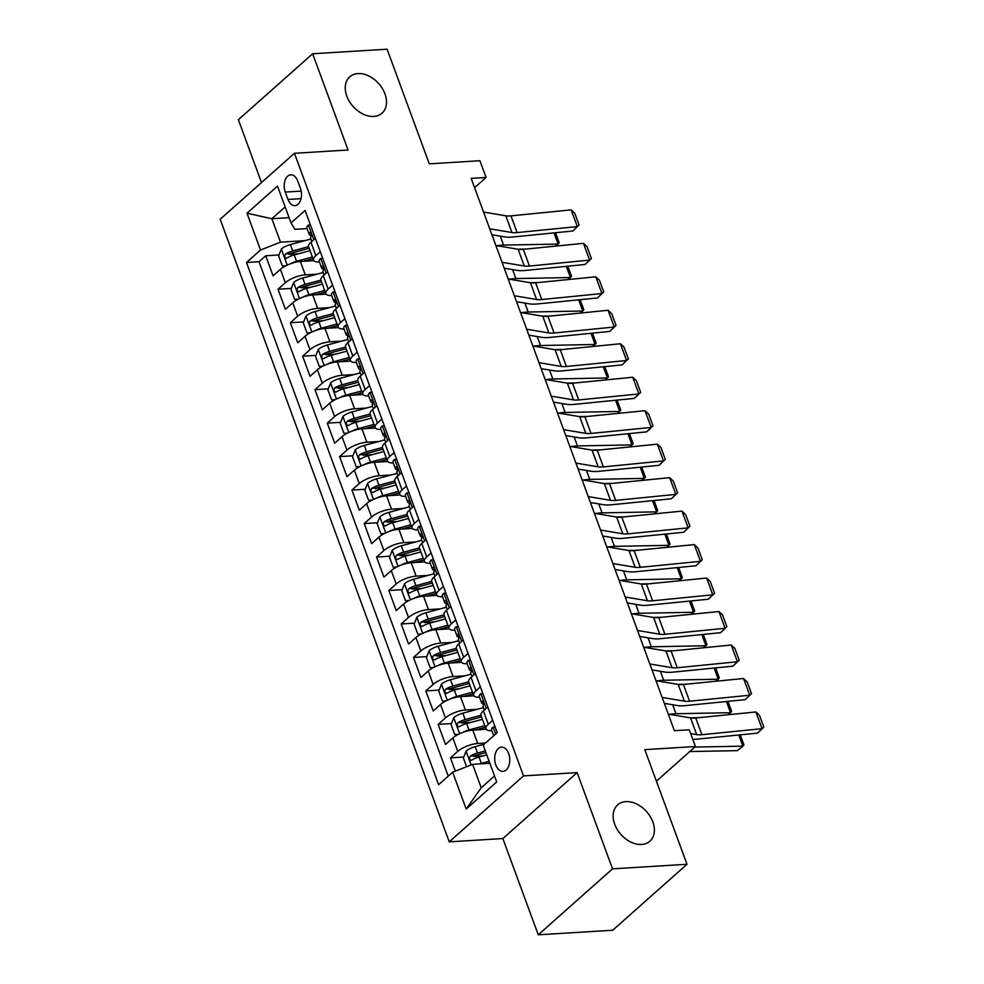 <?xml version="1.0" encoding="UTF-8"?>
<svg xmlns="http://www.w3.org/2000/svg" width="984" height="984" viewBox="0 0 984 984"><rect width="100%" height="100%" fill="white"/><g stroke="black" fill="none" stroke-linecap="round" stroke-linejoin="round"><path stroke-width="1.48" d="M625.873 801.628A24.305 17.183 -131.6 0 1 650.227 816.548A24.305 17.183 -131.6 0 1 649.883 841.222A24.305 17.183 -131.6 0 1 641.642 844.469A24.305 17.183 -131.6 0 1 617.275 829.537A24.305 17.183 -131.6 0 1 617.62 804.875A24.305 17.183 -131.6 0 1 625.873 801.628M358.004 73.579A24.305 17.183 -131.6 0 1 382.358 88.499A24.305 17.183 -131.6 0 1 382.013 113.172A24.305 17.183 -131.6 0 1 373.772 116.419A24.305 17.183 -131.6 0 1 349.406 101.5A24.305 17.183 -131.6 0 1 349.751 76.826A24.305 17.183 -131.6 0 1 358.004 73.579M508.654 753.572A12.152 7.515 -93.5 0 0 501.483 747.151A12.152 7.515 -93.5 0 0 495.813 764.986A12.152 7.515 -93.5 0 0 502.972 771.407A12.152 7.515 -93.5 0 0 508.654 753.572M538.26 934.8L612.712 930.237L686.992 864.284L612.54 868.847L577.128 772.612L523.525 775.896L449.245 841.849L502.849 838.565L538.26 934.8L612.54 868.847M523.525 775.896L294.45 153.295L220.17 219.248L449.245 841.849M294.45 153.295L348.053 149.999L312.654 53.763L238.374 119.716L261.486 182.557M312.654 53.763L387.093 49.2L429.282 163.848L479.909 160.736L486.071 177.477L471.176 178.387L674.384 730.706L689.28 729.796L695.43 746.524L644.803 749.636L686.992 864.284M313.81 260.662L300.366 261.486A15.191 5.203 159.8 0 0 280.428 269.345L273.097 275.852L265.705 255.766L279.001 254.954M289.075 254.327L298.656 253.749M317.119 274.142L305.298 274.868A15.191 5.203 159.8 0 0 285.348 282.728L278.029 289.235L291.325 288.423M301.387 287.808L310.969 287.217M278.029 289.235L285.409 309.32L292.74 302.814A15.191 5.203 159.8 0 1 312.691 294.954L326.122 294.13M338.447 327.598L325.003 328.422A15.191 5.203 159.8 0 0 305.052 336.294L297.734 342.801L290.341 322.715L303.638 321.891M313.699 321.276L323.293 320.686M350.759 361.079L337.315 361.903A15.191 5.203 159.8 0 0 317.377 369.763L310.046 376.269L302.654 356.183L315.95 355.372M326.024 354.757L335.606 354.166M363.071 394.547L349.627 395.371A15.191 5.203 159.8 0 0 329.689 403.231L322.358 409.738L314.978 389.664L328.262 388.84M338.336 388.225L347.918 387.634M375.396 428.028L361.952 428.852A15.191 5.203 159.8 0 0 342.002 436.712L334.683 443.218L327.291 423.132L340.587 422.321M350.648 421.693L360.242 421.115M387.708 461.496L374.264 462.32A15.191 5.203 159.8 0 0 354.326 470.18L346.995 476.687L339.603 456.601L352.899 455.789M362.973 455.174L372.555 454.583M400.021 494.977L386.577 495.801A15.191 5.203 159.8 0 0 366.638 503.66L359.308 510.167L351.915 490.081L365.212 489.269M375.285 488.642L384.867 488.064M412.333 528.445L398.901 529.269A15.191 5.203 159.8 0 0 378.951 537.129L371.62 543.635L364.24 523.549L377.536 522.738M387.598 522.123L397.192 521.532M424.657 561.913L411.214 562.737A15.191 5.203 159.8 0 0 391.263 570.609L383.944 577.104L376.552 557.03L389.849 556.206M399.91 555.591L409.504 555.001M436.97 595.394L423.526 596.218A15.191 5.203 159.8 0 0 403.588 604.078L396.257 610.584L388.864 590.498L402.161 589.687M412.234 589.072L421.816 588.481M449.282 628.862L435.838 629.686A15.191 5.203 159.8 0 0 415.9 637.546L408.569 644.053L401.189 623.967L414.473 623.155M424.547 622.54L434.128 621.949M461.607 662.343L448.163 663.167A15.191 5.203 159.8 0 0 428.212 671.026L420.894 677.533L413.501 657.447L426.798 656.635M436.859 656.008L446.453 655.43M473.919 695.811L460.475 696.635A15.191 5.203 159.8 0 0 440.537 704.495L433.206 711.001L425.814 690.916L439.11 690.104M449.184 689.489L458.765 688.898M486.231 729.279L472.787 730.116A15.191 5.203 159.8 0 0 452.849 737.975L445.518 744.482L438.126 724.396L451.422 723.572M461.496 722.957L471.078 722.367M285.286 192.077L287.992 199.432A11.771 7.282 -93.5 0 0 294.942 205.656A11.771 7.282 -93.5 0 0 300.44 188.387L297.734 181.019A11.771 7.282 -93.5 0 0 290.784 174.795A11.771 7.282 -93.5 0 0 285.286 192.077L301.19 191.093M289.112 217.673L271.855 218.731L280.477 242.162L260.526 250.022L246.48 262.507L438.606 784.691L452.652 772.206L466.207 809.033L496.723 781.936L483.169 745.122L497.228 732.637L305.101 210.453L291.043 222.925L294.929 229.333L307.094 228.583M260.526 250.022L246.984 213.208L277.5 186.111L291.043 222.925M485.53 743.018L477.72 743.498L472.787 730.116M477.228 709.304L465.395 710.03L460.475 696.635M464.903 675.824L453.083 676.549L448.163 663.167M452.591 642.355L440.771 643.081L435.838 629.686M440.278 608.875L428.458 609.6L423.526 596.218M427.954 575.406L416.134 576.132L411.214 562.737M415.642 541.938L403.821 542.664L398.901 529.269M403.329 508.457L391.509 509.183L386.577 495.801M391.017 474.989L379.184 475.715L374.264 462.32M378.692 441.508L366.872 442.234L361.952 428.852M366.38 408.04L354.56 408.766L349.627 395.371M354.068 374.572L342.248 375.285L337.315 361.903M341.743 341.091L329.923 341.817L325.003 328.422M329.431 307.623L317.611 308.349L312.691 294.954M265.705 255.766L258.989 261.732L448.249 776.13M477.72 743.498A15.191 5.203 -20.2 0 0 457.769 751.358L450.451 757.864L455.334 771.161M438.126 724.396L445.457 717.889A15.191 5.203 -20.2 0 1 465.395 710.03M425.814 690.916L433.144 684.409A15.191 5.203 -20.2 0 1 453.083 676.549M413.501 657.447L420.832 650.941A15.191 5.203 -20.2 0 1 440.771 643.081M401.189 623.967L408.508 617.472A15.191 5.203 -20.2 0 1 428.458 609.6M388.864 590.498L396.195 583.992A15.191 5.203 -20.2 0 1 416.134 576.132M376.552 557.03L383.883 550.523A15.191 5.203 -20.2 0 1 403.821 542.664M364.24 523.549L371.558 517.043A15.191 5.203 -20.2 0 1 391.509 509.183M351.915 490.081L359.246 483.574A15.191 5.203 -20.2 0 1 379.184 475.715M339.603 456.601L346.934 450.094A15.191 5.203 -20.2 0 1 366.872 442.234M327.291 423.132L334.622 416.626A15.191 5.203 -20.2 0 1 354.56 408.766M314.978 389.664L322.297 383.157A15.191 5.203 -20.2 0 1 342.248 375.285M302.654 356.183L309.985 349.677A15.191 5.203 -20.2 0 1 329.923 341.817M290.341 322.715L297.672 316.208A15.191 5.203 -20.2 0 1 317.611 308.349M320.28 251.72L315.864 255.631A15.191 5.203 159.8 0 0 313.527 260.145A15.191 5.203 159.8 0 0 319.406 262.052M315.36 238.325L310.944 242.248A15.191 5.203 159.8 0 0 308.595 246.763L313.527 260.145M327.672 271.805L323.256 275.717A15.191 5.203 159.8 0 0 320.919 280.231L325.839 293.626A15.191 5.203 -20.2 0 1 328.189 289.112L332.592 285.188M339.984 305.274L335.569 309.197A15.191 5.203 159.8 0 0 333.232 313.712L338.164 327.094A15.191 5.203 -20.2 0 1 340.501 322.58L344.917 318.668M352.297 338.754L347.893 342.666A15.191 5.203 159.8 0 0 345.544 347.18L350.476 360.574A15.191 5.203 -20.2 0 1 352.813 356.06L357.229 352.137M364.621 372.223L360.206 376.146A15.191 5.203 159.8 0 0 357.868 380.66L362.788 394.043A15.191 5.203 -20.2 0 1 365.126 389.529L369.541 385.617M376.933 405.691L372.518 409.615A15.191 5.203 159.8 0 0 370.181 414.129L375.101 427.523A15.191 5.203 -20.2 0 1 377.45 423.009L381.853 419.086M389.246 439.171L384.83 443.083A15.191 5.203 159.8 0 0 382.493 447.597L387.425 460.992A15.191 5.203 -20.2 0 1 389.762 456.478L394.178 452.554M401.57 472.64L397.155 476.563A15.191 5.203 159.8 0 0 394.805 481.078L399.738 494.46A15.191 5.203 -20.2 0 1 402.075 489.946L406.49 486.034M413.883 506.12L409.467 510.032A15.191 5.203 159.8 0 0 407.13 514.546L412.05 527.941A15.191 5.203 -20.2 0 1 414.399 523.427L418.803 519.503M426.195 539.589L421.779 543.512A15.191 5.203 159.8 0 0 419.442 548.027L424.375 561.409A15.191 5.203 -20.2 0 1 426.712 556.895L431.127 552.983M438.507 573.069L434.104 576.981A15.191 5.203 159.8 0 0 431.755 581.495L436.687 594.889A15.191 5.203 -20.2 0 1 439.024 590.375L443.44 586.452M450.832 606.538L446.416 610.461A15.191 5.203 159.8 0 0 444.079 614.963L448.999 628.358A15.191 5.203 -20.2 0 1 451.336 623.844L455.752 619.932M463.144 640.006L458.728 643.93A15.191 5.203 159.8 0 0 456.392 648.444L461.312 661.826A15.191 5.203 -20.2 0 1 463.661 657.312L468.064 653.401M475.457 673.486L471.053 677.398A15.191 5.203 159.8 0 0 468.704 681.912L473.636 695.307A15.191 5.203 -20.2 0 1 475.973 690.793L480.389 686.869M487.781 706.955L483.365 710.879A15.191 5.203 159.8 0 0 481.016 715.393L485.948 728.775A15.191 5.203 -20.2 0 1 488.285 724.261L492.701 720.349M304.806 240.674L280.477 242.162M656.414 781.173L695.43 746.524M474.583 187.673L486.071 177.477M285.151 206.923L271.855 218.731L246.984 213.208M489.86 763.289L472.603 764.347L481.225 787.778L494.522 775.97M258.989 261.732L246.48 262.507M450.451 757.864L463.747 757.053M473.808 756.438L483.402 755.847M331.719 295.532A15.191 5.203 -20.2 0 1 325.839 293.626M344.031 329A15.191 5.203 -20.2 0 1 338.164 327.094M356.356 362.481A15.191 5.203 -20.2 0 1 350.476 360.574M368.668 395.949A15.191 5.203 -20.2 0 1 362.788 394.043M380.98 429.418A15.191 5.203 -20.2 0 1 375.101 427.523M393.305 462.898A15.191 5.203 -20.2 0 1 387.425 460.992M405.617 496.367A15.191 5.203 -20.2 0 1 399.738 494.46M417.929 529.847A15.191 5.203 -20.2 0 1 412.05 527.941M430.242 563.315A15.191 5.203 -20.2 0 1 424.375 561.409M442.566 596.784A15.191 5.203 -20.2 0 1 436.687 594.889M454.879 630.264A15.191 5.203 -20.2 0 1 448.999 628.358M467.191 663.733A15.191 5.203 -20.2 0 1 461.312 661.826M479.516 697.213A15.191 5.203 -20.2 0 1 473.636 695.307M452.652 772.206L472.603 764.347M491.828 730.681A15.191 5.203 -20.2 0 1 485.948 728.775M466.207 809.033L481.225 787.778M577.128 772.612L502.849 838.565M308.324 225.078L310.427 224.942L308.324 225.078A10.061 3.444 159.8 0 0 306.86 227.98L309.21 234.34A10.061 3.444 159.8 0 0 310.354 235.299L311.325 235.656M483.562 212.064L505.801 215.803A18.979 6.507 159.8 0 0 510.991 215.865L571.15 209.863L577.301 226.591L579.084 225.004L572.836 231.006L512.676 237.009A28.474 9.766 -20.2 0 1 504.903 236.923L491.902 234.733M572.836 231.006L577.301 226.591L517.141 232.593A18.979 6.507 159.8 0 1 511.963 232.532L489.724 228.792M311.83 241.461L310.686 238.349A10.061 3.444 -20.2 0 1 310.993 236.763C311.559 234.081 311.067 232.753 309.517 232.753A10.061 3.444 159.8 0 0 309.21 234.34M571.15 209.863L574.779 213.294L579.084 225.004M290.415 263.773A10.061 3.444 -20.2 0 1 296.578 261.301L312.371 257.021M303.22 261.301L312.986 258.669M517.707 249.21L526.219 249.038M555.591 246.111L558.125 244.069L503.562 245.102A28.474 9.766 159.8 0 0 497.068 245.729M285.864 265.766L282.322 265.914L278.632 255.877L281.412 248.964A10.061 3.444 -20.2 0 1 290.415 244.561L310.932 239.014M308.558 246.652L292.752 250.92A10.061 3.444 159.8 0 0 285.631 253.958C284.081 256.701 284.585 258.042 287.107 257.98A10.061 3.444 -20.2 0 1 294.228 254.942L310.034 250.662M285.631 253.958L289.911 253.7A5.129 1.759 -20.2 0 1 292.162 252.888L309.161 248.288M286.307 258.263L287.107 257.98M555.505 232.741L559.219 242.827L558.125 244.069L554.017 232.888M322.764 258.46L320.636 258.546A10.061 3.444 159.8 0 0 319.185 261.449L321.522 267.808A10.061 3.444 159.8 0 0 322.666 268.78L323.638 269.124M320.636 258.546L322.74 258.423M495.874 245.533L518.113 249.272A18.979 6.507 159.8 0 0 523.303 249.333L583.463 243.331L589.625 260.071L591.409 258.472L585.148 264.475L524.989 270.477A28.474 9.766 -20.2 0 1 517.215 270.391L504.226 268.202M585.148 264.475L589.625 260.071L529.453 266.074A18.979 6.507 159.8 0 1 524.275 266.012L502.037 262.273M324.142 274.93L322.998 271.83A10.061 3.444 -20.2 0 1 323.318 270.243C323.884 267.562 323.392 266.221 321.829 266.221A10.061 3.444 159.8 0 0 321.522 267.808M583.463 243.331L587.091 246.763L591.409 258.472M335.077 291.94L332.949 292.027A10.061 3.444 159.8 0 0 331.497 294.929L333.834 301.288A10.061 3.444 159.8 0 0 334.978 302.248L335.95 302.605M332.949 292.027L335.064 291.891M508.199 279.001L530.438 282.752A18.979 6.507 159.8 0 0 535.616 282.802L595.775 276.799L601.937 293.539L603.721 291.953L597.472 297.955L537.301 303.958A28.474 9.766 -20.2 0 1 529.527 303.859L516.538 301.682M597.472 297.955L601.937 293.539L541.778 299.542A18.979 6.507 159.8 0 1 536.587 299.48L514.349 295.741M336.454 308.41L335.31 305.298A10.061 3.444 -20.2 0 1 335.63 303.712C336.196 301.03 335.704 299.69 334.154 299.702A10.061 3.444 159.8 0 0 333.834 301.288M595.775 276.799L599.416 280.231L603.721 291.953M347.389 325.409L345.261 325.495A10.061 3.444 159.8 0 0 343.81 328.398L346.159 334.757A10.061 3.444 159.8 0 0 347.303 335.716L348.274 336.073M345.261 325.495L347.377 325.372M520.511 312.481L542.75 316.221A18.979 6.507 159.8 0 0 547.928 316.282L608.1 310.28L614.25 327.02L616.033 325.421L609.785 331.423L549.625 337.426A28.474 9.766 -20.2 0 1 541.84 337.34L528.851 335.15M609.785 331.423L614.25 327.02L554.09 333.022A18.979 6.507 159.8 0 1 548.912 332.961L526.674 329.222M348.779 341.878L347.635 338.779A10.061 3.444 -20.2 0 1 347.942 337.192C348.508 334.511 348.016 333.17 346.466 333.17A10.061 3.444 159.8 0 0 346.159 334.757M608.1 310.28L611.728 313.712L616.033 325.421M357.586 358.976L359.689 358.84L357.586 358.976A10.061 3.444 159.8 0 0 356.134 361.866L358.471 368.225A10.061 3.444 159.8 0 0 359.615 369.197L360.587 369.541M532.824 345.95L555.062 349.689A18.979 6.507 159.8 0 0 560.253 349.751L620.412 343.748L626.562 360.488L628.358 358.902L622.097 364.904L561.938 370.906A28.474 9.766 -20.2 0 1 554.164 370.808L541.163 368.631M622.097 364.904L626.562 360.488L566.403 366.491A18.979 6.507 159.8 0 1 561.224 366.429L538.986 362.69M361.091 375.359L359.947 372.247A10.061 3.444 -20.2 0 1 360.255 370.661C360.833 367.979 360.341 366.638 358.779 366.638A10.061 3.444 159.8 0 0 358.471 368.225M620.412 343.748L624.041 347.18L628.358 358.902M302.728 297.242A10.061 3.444 -20.2 0 1 308.89 294.769L324.695 290.501M315.532 294.782L325.298 292.137M530.019 282.679L538.531 282.519M567.916 279.591L570.449 277.537L515.874 278.57A28.474 9.766 159.8 0 0 509.38 279.21M298.177 299.247L294.647 299.394L290.944 289.345L293.736 282.433A10.061 3.444 -20.2 0 1 302.728 278.041L323.244 272.494M320.882 280.12L305.077 284.401A10.061 3.444 159.8 0 0 297.943 287.439C296.405 290.182 296.897 291.51 299.419 291.448A10.061 3.444 -20.2 0 1 306.553 288.41L322.358 284.142M297.943 287.439L302.236 287.168A5.129 1.759 -20.2 0 1 304.474 286.356L321.473 281.768M298.619 291.731L299.419 291.448M567.817 266.209L571.532 276.307L570.449 277.537L566.329 266.356M315.04 330.722A10.061 3.444 -20.2 0 1 321.202 328.25L337.008 323.97M327.844 328.25L337.61 325.618M542.344 316.147L550.843 315.987M580.228 313.06L582.762 311.018L528.199 312.051A28.474 9.766 159.8 0 0 521.692 312.678M310.489 332.715L306.959 332.863L303.269 322.826L306.049 315.913A10.061 3.444 -20.2 0 1 315.052 311.51L335.556 305.962M333.195 313.588L317.389 317.869A10.061 3.444 159.8 0 0 310.255 320.907C308.718 323.65 309.21 324.991 311.743 324.929A10.061 3.444 -20.2 0 1 318.865 321.891L334.671 317.611M310.255 320.907L314.548 320.649A5.129 1.759 -20.2 0 1 316.799 319.837L333.797 315.237M310.932 325.2L311.743 324.929M580.13 299.677L583.844 309.775L582.762 311.018L578.641 299.837M327.364 364.191A10.061 3.444 -20.2 0 1 333.527 361.718L349.32 357.45M340.169 361.731L349.923 359.086M554.656 349.627L563.156 349.468M592.54 346.528L595.074 344.486L540.511 345.519A28.474 9.766 159.8 0 0 534.017 346.159M322.801 366.196L319.271 366.343L315.581 356.294L318.361 349.382A10.061 3.444 -20.2 0 1 327.364 344.99L347.881 339.431M345.507 347.069L329.702 351.349A10.061 3.444 159.8 0 0 322.58 354.388C321.03 357.118 321.522 358.459 324.056 358.397A10.061 3.444 -20.2 0 1 331.178 355.359L346.983 351.091M322.58 354.388L326.86 354.117A5.129 1.759 -20.2 0 1 329.111 353.305L346.11 348.705M323.256 358.68L324.056 358.397M592.454 333.158L596.169 343.244L595.074 344.486L590.966 333.305M339.677 397.671A10.061 3.444 -20.2 0 1 345.839 395.199L361.645 390.919M352.481 395.199L362.247 392.554M566.968 383.096L575.48 382.936M604.865 380.008L607.386 377.954L552.823 378.988A28.474 9.766 159.8 0 0 546.329 379.627M335.126 399.664L331.596 399.812L327.893 389.775L330.686 382.862A10.061 3.444 -20.2 0 1 339.677 378.459L360.193 372.911M357.832 380.537L342.014 384.818A10.061 3.444 159.8 0 0 334.892 387.856C333.355 390.599 333.847 391.939 336.368 391.878A10.061 3.444 -20.2 0 1 343.502 388.84L359.295 384.559M334.892 387.856L339.173 387.598A5.129 1.759 -20.2 0 1 341.423 386.786L358.422 382.186M335.569 392.149L336.368 391.878M604.766 366.626L608.481 376.724L607.386 377.954L603.278 366.774M372.026 392.358L369.898 392.444A10.061 3.444 159.8 0 0 368.447 395.347L370.784 401.706A10.061 3.444 159.8 0 0 371.927 402.665L372.899 403.022M369.898 392.444L372.013 392.308M545.136 379.43L567.374 383.17A18.979 6.507 159.8 0 0 572.565 383.231L632.724 377.229L638.887 393.957L640.67 392.37L634.409 398.372L574.25 404.375A28.474 9.766 -20.2 0 1 566.476 404.289L553.488 402.099M634.409 398.372L638.887 393.957L578.727 399.959A18.979 6.507 159.8 0 1 573.537 399.898L551.298 396.158M373.403 408.827L372.259 405.716A10.061 3.444 -20.2 0 1 372.579 404.129C373.145 401.447 372.653 400.119 371.103 400.119A10.061 3.444 159.8 0 0 370.784 401.706M632.724 377.229L636.353 380.66L640.67 392.37M351.989 431.14A10.061 3.444 -20.2 0 1 358.151 428.667L373.957 424.387M364.793 428.68L374.56 426.035M579.293 416.576L587.792 416.404M617.177 413.477L619.711 411.435L565.136 412.468A28.474 9.766 159.8 0 0 558.641 413.096M347.438 433.132L343.908 433.28L340.206 423.243L342.998 416.33A10.061 3.444 -20.2 0 1 351.989 411.927L372.506 406.38M370.144 414.018L354.338 418.286A10.061 3.444 159.8 0 0 347.204 421.324C345.667 424.067 346.159 425.408 348.68 425.346A10.061 3.444 -20.2 0 1 355.814 422.308L371.62 418.028M347.204 421.324L351.497 421.066A5.129 1.759 -20.2 0 1 353.748 420.254L370.747 415.654M347.881 425.629L348.68 425.346M617.079 400.107L620.793 410.193L619.711 411.435L615.59 400.254M384.338 425.826L382.21 425.912A10.061 3.444 159.8 0 0 380.759 428.815L383.096 435.174A10.061 3.444 159.8 0 0 384.252 436.146L385.224 436.49M382.21 425.912L384.326 425.789M557.461 412.899L579.699 416.638A18.979 6.507 159.8 0 0 584.877 416.699L645.037 410.697L651.199 427.437L652.982 425.851L646.734 431.853L586.575 437.855A28.474 9.766 -20.2 0 1 578.789 437.757L565.8 435.568M646.734 431.853L651.199 427.437L591.04 433.44A18.979 6.507 159.8 0 1 585.849 433.378L563.611 429.639M385.728 442.296L384.584 439.196A10.061 3.444 -20.2 0 1 384.892 437.609C385.457 434.928 384.965 433.587 383.416 433.587A10.061 3.444 159.8 0 0 383.096 435.174M645.037 410.697L648.677 414.129L652.982 425.851M364.314 464.608A10.061 3.444 -20.2 0 1 370.464 462.136L386.269 457.868M377.118 462.148L386.872 459.503M591.605 450.045L600.105 449.885M629.489 446.957L632.023 444.903L577.46 445.937A28.474 9.766 159.8 0 0 570.966 446.576M359.75 466.613L356.22 466.76L352.53 456.711L355.31 449.799A10.061 3.444 -20.2 0 1 364.314 445.408L384.818 439.86M382.456 447.486L366.651 451.767A10.061 3.444 159.8 0 0 359.529 454.805C357.979 457.548 358.471 458.888 361.005 458.815A10.061 3.444 -20.2 0 1 368.127 455.776L383.932 451.508M359.529 454.805L363.809 454.546A5.129 1.759 -20.2 0 1 366.06 453.735L383.059 449.134M360.193 459.097L361.005 458.815M629.403 433.575L633.106 443.673L632.023 444.903L627.915 433.723M396.65 459.307L394.535 459.393A10.061 3.444 159.8 0 0 393.071 462.296L395.42 468.655A10.061 3.444 159.8 0 0 396.564 469.614L397.536 469.971M394.535 459.393L396.638 459.257M569.773 446.379L592.011 450.118A18.979 6.507 159.8 0 0 597.202 450.18L657.361 444.178L663.511 460.906L665.295 459.319L659.046 465.321L598.887 471.324A28.474 9.766 -20.2 0 1 591.113 471.238L578.112 469.048M659.046 465.321L663.511 460.906L603.352 466.908A18.979 6.507 159.8 0 1 598.174 466.846L575.935 463.107M398.04 475.776L396.896 472.664A10.061 3.444 -20.2 0 1 397.204 471.078C397.77 468.396 397.278 467.056 395.728 467.068A10.061 3.444 159.8 0 0 395.42 468.655M657.361 444.178L660.99 447.597L665.295 459.319M376.626 498.088A10.061 3.444 -20.2 0 1 382.788 495.616L398.594 491.336M389.43 495.616L399.197 492.984M603.918 483.513L612.429 483.353M641.802 480.426L644.336 478.384L589.773 479.417A28.474 9.766 159.8 0 0 583.278 480.044M372.075 500.081L368.533 500.229L364.843 490.192L367.622 483.279A10.061 3.444 -20.2 0 1 376.626 478.876L397.142 473.329M394.768 480.967L378.963 485.235A10.061 3.444 159.8 0 0 371.841 488.273C370.304 491.016 370.796 492.357 373.317 492.295A10.061 3.444 -20.2 0 1 380.439 489.257L396.244 484.977M371.841 488.273L376.122 488.015A5.129 1.759 -20.2 0 1 378.373 487.203L395.371 482.603M372.518 492.566L373.317 492.295M641.716 467.056L645.43 477.142L644.336 478.384L640.227 467.203M408.975 492.775L406.847 492.861A10.061 3.444 159.8 0 0 405.396 495.764L407.733 502.123A10.061 3.444 159.8 0 0 408.877 503.082L409.848 503.439M406.847 492.861L408.95 492.738M582.085 479.848L604.324 483.587A18.979 6.507 159.8 0 0 609.514 483.648L669.673 477.646L675.836 494.386L677.619 492.787L671.359 498.79L611.199 504.792A28.474 9.766 -20.2 0 1 603.426 504.706L590.437 502.517M671.359 498.79L675.836 494.386L615.664 500.389A18.979 6.507 159.8 0 1 610.486 500.327L588.247 496.588M410.353 509.245L409.209 506.145A10.061 3.444 -20.2 0 1 409.529 504.558C410.094 501.877 409.602 500.536 408.04 500.536A10.061 3.444 159.8 0 0 407.733 502.123M669.673 477.646L673.302 481.078L677.619 492.787M388.938 531.557A10.061 3.444 -20.2 0 1 395.101 529.084L410.906 524.816M401.743 529.097L411.509 526.452M616.23 516.994L624.742 516.834M654.126 513.894L656.66 511.852L602.085 512.885A28.474 9.766 159.8 0 0 595.591 513.525M384.387 533.562L380.857 533.709L377.155 523.66L379.947 516.748A10.061 3.444 -20.2 0 1 388.938 512.356L409.455 506.797M407.093 514.435L391.288 518.716A10.061 3.444 159.8 0 0 384.154 521.754C382.616 524.497 383.108 525.825 385.63 525.764A10.061 3.444 -20.2 0 1 392.764 522.725L408.569 518.457M384.154 521.754L388.446 521.483A5.129 1.759 -20.2 0 1 390.685 520.671L407.683 516.071M384.83 526.046L385.63 525.764M654.028 500.524L657.742 510.61L656.66 511.852L652.54 500.671M421.287 526.243L419.159 526.342A10.061 3.444 159.8 0 0 417.708 529.232L420.045 535.603A10.061 3.444 159.8 0 0 421.189 536.563L422.173 536.92M419.159 526.342L421.275 526.206M594.41 513.316L616.648 517.055A18.979 6.507 159.8 0 0 621.827 517.117L681.986 511.114L688.148 527.854L689.932 526.268L683.683 532.27L623.512 538.273A28.474 9.766 -20.2 0 1 615.738 538.174L602.749 535.997M683.683 532.27L688.148 527.854L627.989 533.857A18.979 6.507 159.8 0 1 622.798 533.795L600.56 530.056M422.665 542.725L421.521 539.613A10.061 3.444 -20.2 0 1 421.841 538.027C422.407 535.345 421.915 534.005 420.365 534.017A10.061 3.444 159.8 0 0 420.045 535.603M681.986 511.114L685.627 514.546L689.932 526.268M401.251 565.037A10.061 3.444 -20.2 0 1 407.413 562.565L423.218 558.285M414.055 562.565L423.821 559.921M628.555 550.462L637.054 550.302M666.439 547.375L668.972 545.321L614.41 546.366A28.474 9.766 159.8 0 0 607.903 546.993M396.7 567.03L393.169 567.178L389.479 557.141L392.259 550.228A10.061 3.444 -20.2 0 1 401.263 545.825L421.767 540.278M419.405 547.904L403.6 552.184A10.061 3.444 159.8 0 0 396.466 555.222C394.928 557.965 395.42 559.306 397.954 559.244A10.061 3.444 -20.2 0 1 405.076 556.206L420.881 551.926M396.466 555.222L400.759 554.964A5.129 1.759 -20.2 0 1 403.009 554.152L420.008 549.552M397.142 559.515L397.954 559.244M666.34 533.992L670.055 544.091L668.972 545.321L664.852 534.14M431.472 559.81L433.587 559.687L431.472 559.81A10.061 3.444 159.8 0 0 430.02 562.713L432.37 569.072A10.061 3.444 159.8 0 0 433.513 570.031L434.485 570.388M606.722 546.797L628.961 550.536A18.979 6.507 159.8 0 0 634.139 550.597L694.31 544.595L700.46 561.335L702.244 559.736L695.995 565.738L635.836 571.741A28.474 9.766 -20.2 0 1 628.05 571.655L615.062 569.465M695.995 565.738L700.46 561.335L640.301 567.325A18.979 6.507 159.8 0 1 635.123 567.276L612.884 563.537M434.989 576.193L433.846 573.094A10.061 3.444 -20.2 0 1 434.153 571.507C434.719 568.826 434.227 567.485 432.677 567.485A10.061 3.444 159.8 0 0 432.37 569.072M694.31 544.595L697.939 548.027L702.244 559.736M413.575 598.506A10.061 3.444 -20.2 0 1 419.738 596.033L435.531 591.765M426.379 596.046L436.133 593.401M640.867 583.942L649.366 583.783M678.751 580.843L681.285 578.801L626.722 579.834A28.474 9.766 159.8 0 0 620.227 580.462M409.012 600.511L405.482 600.646L401.792 590.609L404.572 583.697A10.061 3.444 -20.2 0 1 413.575 579.293L434.092 573.746M431.718 581.384L415.912 585.664A10.061 3.444 159.8 0 0 408.791 588.703C407.241 591.433 407.733 592.774 410.267 592.712A10.061 3.444 -20.2 0 1 417.388 589.674L433.194 585.406M408.791 588.703L413.071 588.432A5.129 1.759 -20.2 0 1 415.322 587.62L432.32 583.02M409.467 592.995L410.267 592.712M678.665 567.473L682.379 577.559L681.285 578.801L677.176 567.62M445.924 593.192L443.796 593.278A10.061 3.444 159.8 0 0 442.345 596.181L444.682 602.54A10.061 3.444 159.8 0 0 445.826 603.512L446.798 603.856M443.796 593.278L445.9 593.155M619.034 580.265L641.273 584.004A18.979 6.507 159.8 0 0 646.463 584.066L706.623 578.063L712.773 594.803L714.569 593.217L708.308 599.219L648.149 605.221A28.474 9.766 -20.2 0 1 640.375 605.123L627.374 602.946M708.308 599.219L712.773 594.803L652.613 600.806A18.979 6.507 159.8 0 1 647.435 600.744L625.197 597.005M447.302 609.674L446.158 606.562A10.061 3.444 -20.2 0 1 446.465 604.976C447.043 602.294 446.552 600.953 444.989 600.953A10.061 3.444 159.8 0 0 444.682 602.54M706.623 578.063L710.251 581.495L714.569 593.217M425.887 631.986A10.061 3.444 -20.2 0 1 432.05 629.514L447.855 625.234M438.692 629.514L448.458 626.87M653.179 617.411L661.691 617.251M691.076 614.323L693.609 612.269L639.034 613.303A28.474 9.766 159.8 0 0 632.54 613.942M421.337 633.979L417.806 634.126L414.104 624.077L416.896 617.165A10.061 3.444 -20.2 0 1 425.887 612.774L446.404 607.226M444.042 614.852L428.224 619.133A10.061 3.444 159.8 0 0 421.103 622.171C419.565 624.914 420.057 626.255 422.579 626.193A10.061 3.444 -20.2 0 1 429.713 623.155L445.506 618.875M421.103 622.171L425.383 621.913A5.129 1.759 -20.2 0 1 427.634 621.101L444.633 616.501M421.779 626.464L422.579 626.193M690.977 600.941L694.692 611.039L693.609 612.269L689.489 601.089M458.237 626.673L456.109 626.759A10.061 3.444 159.8 0 0 454.657 629.662L456.994 636.021A10.061 3.444 159.8 0 0 458.138 636.98L459.11 637.337M456.109 626.759L458.224 626.623M631.347 613.745L653.585 617.485A18.979 6.507 159.8 0 0 658.776 617.546L718.935 611.544L725.097 628.272L726.881 626.685L720.62 632.687L660.461 638.69A28.474 9.766 -20.2 0 1 652.687 638.604L639.698 636.414M720.62 632.687L725.097 628.272L664.938 634.274A18.979 6.507 159.8 0 1 659.747 634.213L637.509 630.473M459.614 643.142L458.47 640.031A10.061 3.444 -20.2 0 1 458.79 638.444C459.356 635.762 458.864 634.434 457.314 634.434A10.061 3.444 159.8 0 0 456.994 636.021M718.935 611.544L722.564 614.975L726.881 626.685M438.2 665.455A10.061 3.444 -20.2 0 1 444.362 662.982L460.168 658.702M451.004 662.982L460.77 660.35M665.504 650.891L674.003 650.719M703.388 647.792L705.922 645.75L651.346 646.783A28.474 9.766 159.8 0 0 644.852 647.411M433.649 667.447L430.119 667.595L426.416 657.558L429.208 650.645A10.061 3.444 -20.2 0 1 438.2 646.242L458.716 640.695M456.355 648.333L440.549 652.601A10.061 3.444 159.8 0 0 433.415 655.639C431.878 658.382 432.37 659.723 434.903 659.661A10.061 3.444 -20.2 0 1 442.025 656.623L457.831 652.343M433.415 655.639L437.708 655.381A5.129 1.759 -20.2 0 1 439.959 654.569L456.957 649.969M434.092 659.944L434.903 659.661M703.289 634.422L707.004 644.508L705.922 645.75L701.801 634.569M470.549 660.141L468.421 660.227A10.061 3.444 159.8 0 0 466.969 663.13L469.307 669.489A10.061 3.444 159.8 0 0 470.463 670.461L471.434 670.805M468.421 660.227L470.536 660.104M643.671 647.214L665.91 650.953A18.979 6.507 159.8 0 0 671.088 651.014L731.247 645.012L737.41 661.752L739.193 660.153L732.945 666.156L672.785 672.158A28.474 9.766 -20.2 0 1 665 672.072L652.011 669.883M732.945 666.156L737.41 661.752L677.25 667.755A18.979 6.507 159.8 0 1 672.06 667.693L649.821 663.954M471.939 676.611L470.795 673.511A10.061 3.444 -20.2 0 1 471.102 671.924C471.668 669.243 471.176 667.902 469.626 667.902A10.061 3.444 159.8 0 0 469.307 669.489M731.247 645.012L734.888 648.444L739.193 660.153M450.524 698.923A10.061 3.444 -20.2 0 1 456.674 696.451L472.48 692.183M463.329 696.463L473.083 693.818M677.816 684.36L686.315 684.2M715.7 681.272L718.234 679.218L663.671 680.251A28.474 9.766 159.8 0 0 657.177 680.891M445.961 700.928L442.431 701.075L438.741 691.026L441.521 684.114A10.061 3.444 -20.2 0 1 450.524 679.723L471.028 674.175M468.667 681.801L452.861 686.082A10.061 3.444 159.8 0 0 445.74 689.12C444.19 691.863 444.682 693.191 447.216 693.13A10.061 3.444 -20.2 0 1 454.337 690.091L470.143 685.823M445.74 689.12L450.02 688.849A5.129 1.759 -20.2 0 1 452.271 688.037L469.27 683.449M446.404 693.413L447.216 693.13M715.614 667.89L719.316 677.988L718.234 679.218L714.126 668.038M480.745 693.708L482.849 693.572L480.745 693.708A10.061 3.444 159.8 0 0 479.282 696.611L481.631 702.97A10.061 3.444 159.8 0 0 482.775 703.929L483.747 704.286M655.984 680.682L678.222 684.434A18.979 6.507 159.8 0 0 683.413 684.483L743.572 678.493L749.722 695.221L751.505 693.634L745.257 699.636L685.098 705.639A28.474 9.766 -20.2 0 1 677.324 705.54L664.323 703.363M745.257 699.636L749.722 695.221L689.563 701.223A18.979 6.507 159.8 0 1 684.384 701.161L662.146 697.422M484.251 710.091L483.107 706.979A10.061 3.444 -20.2 0 1 483.415 705.393C483.98 702.711 483.488 701.371 481.939 701.383A10.061 3.444 159.8 0 0 481.631 702.97M743.572 678.493L747.2 681.912L751.505 693.634M462.837 732.404A10.061 3.444 -20.2 0 1 468.999 729.931L484.804 725.651M475.641 729.931L485.407 727.299M690.128 717.828L698.64 717.668M728.012 714.741L730.546 712.699L675.983 713.732A28.474 9.766 159.8 0 0 669.489 714.359M458.286 734.396L454.743 734.544L451.053 724.507L453.833 717.594A10.061 3.444 -20.2 0 1 462.837 713.191L483.353 707.644M480.979 715.282L465.174 719.55A10.061 3.444 159.8 0 0 458.052 722.588C456.514 725.331 457.007 726.672 459.528 726.61A10.061 3.444 -20.2 0 1 466.65 723.572L482.455 719.292M458.052 722.588L462.332 722.33A5.129 1.759 -20.2 0 1 464.583 721.518L481.582 716.918M458.728 726.881L459.528 726.61M727.926 701.358L731.641 711.457L730.546 712.699L726.438 701.518M495.186 727.09L493.058 727.176A10.061 3.444 159.8 0 0 491.606 730.079L493.697 735.774M493.058 727.176L495.161 727.053M668.296 714.163L690.534 717.902A18.979 6.507 159.8 0 0 695.725 717.963L755.884 711.961L762.046 728.701L763.83 727.102L757.569 733.105L697.41 739.107A28.474 9.766 -20.2 0 1 692.773 739.304M757.569 733.105L762.046 728.701L701.875 734.704A18.979 6.507 159.8 0 1 696.697 734.642L690.694 733.634M494.952 734.654L494.251 734.851A10.061 3.444 159.8 0 0 493.931 735.565M755.884 711.961L759.513 715.393L763.83 727.102M479.614 763.916A10.061 3.444 -20.2 0 1 481.311 763.399L489.122 761.284M487.953 763.412L489.724 762.932M689.784 751.542L737.324 750.644L742.871 746.167L694.815 747.077M466.588 766.721L463.366 757.975L466.158 751.063A10.061 3.444 -20.2 0 1 475.149 746.671L484.177 744.224M485.309 750.915L477.498 753.031A10.061 3.444 159.8 0 0 470.364 756.069C468.827 758.799 469.319 760.14 471.84 760.079A10.061 3.444 -20.2 0 1 478.974 757.04L486.785 754.925M470.364 756.069L474.657 755.798A5.129 1.759 -20.2 0 1 476.896 754.986L485.911 752.551M471.041 760.361L471.84 760.079M740.239 734.839L743.953 744.925L742.871 746.167L738.75 734.986M305.298 274.868L300.366 261.486M285.348 282.728L280.428 269.345M457.769 751.358L452.849 737.975M445.457 717.889L440.537 704.495M433.144 684.409L428.212 671.026M420.832 650.941L415.9 637.546M408.508 617.472L403.588 604.078M396.195 583.992L391.263 570.609M383.883 550.523L378.951 537.129M371.558 517.043L366.638 503.66M359.246 483.574L354.326 470.18M346.934 450.094L342.002 436.712M334.622 416.626L329.689 403.231M322.297 383.157L317.377 369.763M309.985 349.677L305.052 336.294M297.672 316.208L292.74 302.814M315.864 255.631L310.944 242.248M328.189 289.112L323.256 275.717M340.501 322.58L335.569 309.197M352.813 356.06L347.893 342.666M365.126 389.529L360.206 376.146M377.45 423.009L372.518 409.615M389.762 456.478L384.83 443.083M402.075 489.946L397.155 476.563M414.399 523.427L409.467 510.032M426.712 556.895L421.779 543.512M439.024 590.375L434.104 576.981M451.336 623.844L446.416 610.461M463.661 657.312L458.728 643.93M475.973 690.793L471.053 677.398M488.285 724.261L483.365 710.879M301.067 198.633L287.992 199.432M313.822 239.69L308.447 225.065M505.801 215.803L511.963 232.532M510.991 215.865L517.141 232.593M281.35 249.137L287.217 265.102M294.228 254.942L296.578 261.301M290.415 244.561L292.752 250.92M503.562 245.102L500.266 236.135M326.147 273.158L320.759 258.546M518.113 249.272L524.275 266.012M523.303 249.333L529.453 266.074M338.459 306.639L333.084 292.014M530.438 282.752L536.587 299.48M535.616 282.802L541.778 299.542M350.771 340.107L345.396 325.495M542.75 316.221L548.912 332.961M547.928 316.282L554.09 333.022M363.084 373.576L357.709 358.963M555.062 349.689L561.224 366.429M560.253 349.751L566.403 366.491M293.663 282.605L299.542 298.582M306.553 288.41L308.89 294.769M302.728 278.041L305.077 284.401M515.874 278.57L512.578 269.616M305.975 316.085L311.854 332.051M318.865 321.891L321.202 328.25M315.052 311.51L317.389 317.869M528.199 312.051L524.903 303.084M318.299 349.554L324.166 365.519M331.178 355.359L333.527 361.718M327.364 344.99L329.702 351.349M540.511 345.519L537.215 336.565M330.612 383.034L336.479 399M343.502 388.84L345.839 395.199M339.677 378.459L342.014 384.818M552.823 378.988L549.527 370.033M375.408 407.056L370.021 392.444M567.374 383.17L573.537 399.898M572.565 383.231L578.727 399.959M342.924 416.503L348.803 432.468M355.814 422.308L358.151 428.667M351.989 411.927L354.338 418.286M565.136 412.468L561.839 403.502M387.721 440.524L382.346 425.912M579.699 416.638L585.849 433.378M584.877 416.699L591.04 433.44M355.236 449.971L361.116 465.949M368.127 455.776L370.464 462.136M364.314 445.408L366.651 451.767M577.46 445.937L574.164 436.982M400.033 474.005L394.658 459.38M592.011 450.118L598.174 466.846M597.202 450.18L603.352 466.908M367.561 483.452L373.428 499.417M380.439 489.257L382.788 495.616M376.626 478.876L378.963 485.235M589.773 479.417L586.476 470.45M412.358 507.473L406.97 492.861M604.324 483.587L610.486 500.327M609.514 483.648L615.664 500.389M379.873 516.92L385.753 532.898M392.764 522.725L395.101 529.084M388.938 512.356L391.288 518.716M602.085 512.885L598.789 503.931M424.67 540.942L419.295 526.329M616.648 517.055L622.798 533.795M621.827 517.117L627.989 533.857M392.186 550.4L398.065 566.366M405.076 556.206L407.413 562.565M401.263 545.825L403.6 552.184M614.41 546.366L611.113 537.399M436.982 574.422L431.607 559.81M628.961 550.536L635.123 567.276M634.139 550.597L640.301 567.325M404.51 583.869L410.377 599.834M417.388 589.674L419.738 596.033M413.575 579.293L415.912 585.664M626.722 579.834L623.426 570.868M449.294 607.891L443.919 593.278M641.273 584.004L647.435 600.744M646.463 584.066L652.613 600.806M416.822 617.337L422.689 633.315M429.713 623.155L432.05 629.514M425.887 612.774L428.224 619.133M639.034 613.303L635.738 604.348M461.619 641.371L456.244 626.746M653.585 617.485L659.747 634.213M658.776 617.546L664.938 634.274M429.135 650.818L435.014 666.783M442.025 656.623L444.362 662.982M438.2 646.242L440.549 652.601M651.346 646.783L648.05 637.816M473.931 674.839L468.556 660.227M665.91 650.953L672.06 667.693M671.088 651.014L677.25 667.755M441.447 684.286L447.326 700.264M454.337 690.091L456.674 696.451M450.524 679.723L452.861 686.082M663.671 680.251L660.375 671.297M486.244 708.32L480.868 693.695M678.222 684.434L684.384 701.161M683.413 684.483L689.563 701.223M453.772 717.766L459.639 733.732M466.65 723.572L468.999 729.931M462.837 713.191L465.174 719.55M675.983 713.732L672.687 704.765M495.69 733.99L493.181 727.176M690.534 717.902L696.697 734.642M695.725 717.963L701.875 734.704M466.084 751.235L471.127 764.937M478.974 757.04L481.311 763.399M475.149 746.671L477.498 753.031"/></g></svg>
